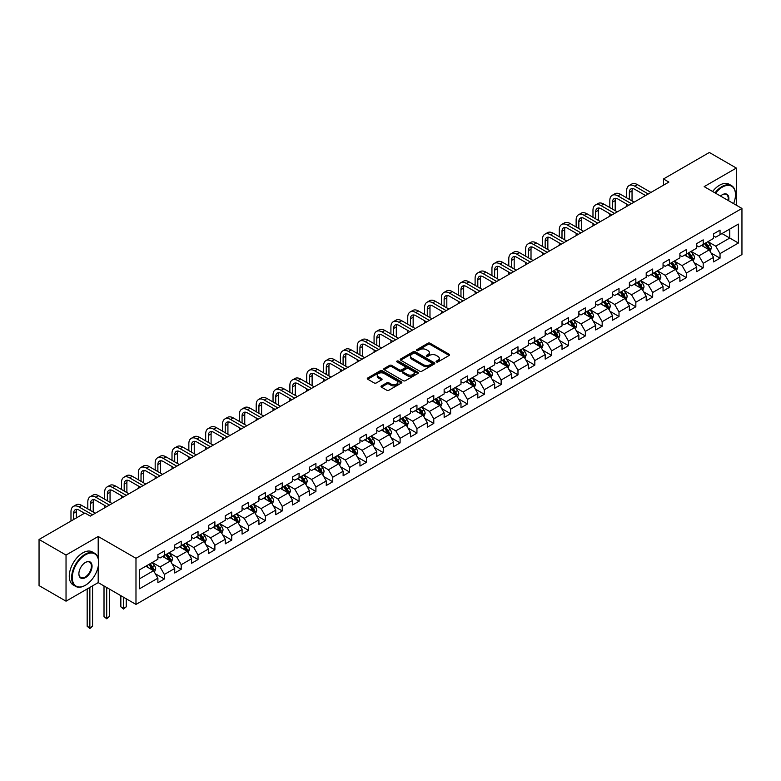 <?xml version="1.0" encoding="UTF-8"?>
<svg xmlns="http://www.w3.org/2000/svg" width="781" height="781" viewBox="0 0 781 781"><rect width="100%" height="100%" fill="white"/><g stroke="black" fill="none" stroke-linecap="round" stroke-linejoin="round"><path stroke-width="1.17" d="M436.403 361.954A1.045 0.605 0 0 0 437.887 361.954L449.143 355.453A1.494 0.869 0 0 0 449.583 354.838A1.494 0.869 0 0 0 449.143 354.232L430.077 343.22A1.494 0.869 0 0 0 427.959 343.22L416.703 349.712A1.045 0.605 0 0 0 418.177 350.571L419.641 349.732A4.793 2.773 0 0 1 426.416 349.732L428.008 350.649A4.793 2.773 0 0 1 429.413 352.612A4.793 2.773 0 0 1 428.008 354.564L426.553 355.404A1.045 0.605 0 0 0 428.037 356.263L429.491 355.423A4.793 2.773 0 0 1 436.276 355.423L437.858 356.341A4.793 2.773 0 0 1 439.264 358.294A4.793 2.773 0 0 1 437.858 360.256L436.403 361.095A1.045 0.605 0 0 0 436.403 361.954L436.403 361.095M381.44 385.912A1.494 0.869 0 0 0 381.001 386.527A1.494 0.869 0 0 0 381.44 387.142L386.79 390.227A1.494 0.869 0 0 0 388.909 390.227L401.414 383.012A1.494 0.869 0 0 0 401.854 382.397A1.494 0.869 0 0 0 401.414 381.782L382.348 370.77A1.494 0.869 0 0 0 380.22 370.77L367.724 377.994A1.494 0.869 0 0 0 367.285 378.6A1.494 0.869 0 0 0 367.724 379.215L374.187 382.944A1.494 0.869 0 0 0 376.305 382.944L381.655 379.859A1.494 0.869 0 0 0 382.094 379.244A1.494 0.869 0 0 0 381.655 378.639L378.453 376.784A4.012 2.314 0 0 1 377.272 375.144A4.012 2.314 0 0 1 379.751 373.006A4.012 2.314 0 0 1 384.115 373.513L396.67 380.757A4.012 2.314 0 0 1 397.851 382.397A4.012 2.314 0 0 1 395.371 384.535A4.012 2.314 0 0 1 391.008 384.037L388.909 382.827A1.494 0.869 0 0 0 386.79 382.827L381.44 385.912L381.44 387.142M98.201 536.488L66.034 555.057L39.05 539.476L39.05 585.594L66.034 601.175L98.201 582.606L135.982 604.416L135.982 558.298L98.201 536.488L98.201 558.376M736.337 205.198L736.337 168.061L704.169 186.63L741.95 208.439L135.982 558.298M736.337 168.061L709.353 152.48L663.479 178.966L663.479 185.195M39.05 539.476L84.924 512.99L90.323 516.104L668.878 182.08L663.479 178.966M419.748 371.2A1.494 0.869 0 0 0 421.867 371.2L434.363 363.985A1.494 0.869 0 0 0 434.802 363.37A1.494 0.869 0 0 0 434.363 362.765L415.297 351.753A1.494 0.869 0 0 0 413.178 351.753L400.673 358.967A1.494 0.869 0 0 0 400.233 359.582A1.494 0.869 0 0 0 400.673 360.187L419.748 371.2M397.441 362.179A1.045 0.605 0 0 1 398.505 362.325L417.874 373.503L405.388 380.718A1.494 0.869 0 0 1 403.269 380.718L384.193 369.706L389.553 366.64L389.553 365.391L384.193 368.476A1.494 0.869 0 0 0 383.764 369.091A1.494 0.869 0 0 0 384.193 369.706L384.193 368.476M389.553 366.64A1.494 0.869 0 0 1 391.671 366.64L391.671 365.391A1.494 0.869 0 0 0 389.553 365.391M391.671 365.391L399.403 369.852A1.494 0.869 0 0 0 401.522 369.852L405.066 367.812A1.494 0.869 0 0 0 405.505 367.197A1.494 0.869 0 0 0 405.066 366.582L397.021 361.935A1.045 0.605 0 0 1 398.505 361.076L417.894 372.273A1.494 0.869 0 0 1 418.333 372.888A1.494 0.869 0 0 1 417.894 373.494L417.894 372.273M135.982 604.416L741.95 254.557L741.95 208.439M155.351 573.781L164.371 578.985L164.371 574.435L174.729 568.451L174.729 573L181.202 569.261L181.202 564.712L191.57 558.737L191.57 563.286L198.042 559.547L198.042 554.998L208.41 549.014L208.41 553.563L214.882 549.824L214.882 545.275L225.24 539.29L225.24 543.84L231.723 540.101L231.723 535.551L242.081 529.567L242.081 534.116L248.563 530.377L248.563 525.828L258.921 519.843L258.921 524.393L265.403 520.654L265.403 516.104L275.761 510.13L275.761 514.679L282.234 510.94L282.234 506.391L292.602 500.406L292.602 504.956L299.074 501.217L299.074 496.667L309.442 490.683L309.442 495.232L315.915 491.493L315.915 486.944L326.273 480.959L326.273 485.509L332.755 481.77L332.755 477.22L343.113 471.236L343.113 475.785L349.595 472.046L349.595 467.497L359.953 461.512L359.953 466.062L366.426 462.323L366.426 457.773L376.793 451.799L376.793 456.348L383.266 452.609L383.266 448.06L393.634 442.075L393.634 446.625L400.106 442.886L400.106 438.336L410.464 432.352L410.464 436.901L416.947 433.162L416.947 428.613L427.305 422.628L427.305 427.178L433.787 423.439L433.787 418.889L444.145 412.905L444.145 417.454L450.617 413.715L450.617 409.166L460.985 403.191L460.985 407.741L467.458 404.002L467.458 399.452L477.826 393.468L477.826 398.017L484.298 394.278L484.298 389.729L494.666 383.744L494.666 388.294L501.138 384.555L501.138 380.005L511.496 374.021L511.496 378.57L517.979 374.831L517.979 370.282L528.337 364.297L528.337 368.847L534.819 365.108L534.819 360.558L545.177 354.584L545.177 359.133L551.65 355.394L551.65 350.845L562.017 344.86L562.017 349.41L568.49 345.671L568.49 341.121L578.858 335.137L578.858 339.686L585.33 335.947L585.33 331.398L595.688 325.413L595.688 329.963L602.171 326.224L602.171 321.674L612.529 315.69L612.529 320.239L619.011 316.5L619.011 311.951L629.369 305.967L629.369 310.516L635.841 306.777L635.841 302.227L646.209 296.253L646.209 300.802L652.682 297.063L652.682 292.514L663.049 286.529L663.049 291.079L669.522 287.34L669.522 282.79L679.89 276.806L679.89 281.355L686.362 277.616L686.362 273.067L696.72 267.082L696.72 271.632L703.203 267.893L703.203 263.343L713.561 257.359L713.561 261.908L720.043 258.169L720.043 253.62L738.387 243.028L738.387 224.088L729.757 229.067L729.757 238.049L738.387 243.028M164.371 578.985L157.889 582.724L157.889 578.174L139.545 588.767L139.545 569.827L157.889 559.235L157.889 554.686L164.371 550.947L164.371 555.496L174.729 549.512L174.729 544.962L181.202 541.223L181.202 545.773L191.57 539.788L191.57 535.239L198.042 531.5L198.042 536.049L208.41 530.065L208.41 525.515L214.882 521.776L214.882 526.326L225.24 520.341L225.24 515.792L231.723 512.053L231.723 516.602L242.081 510.628L242.081 506.078L248.563 502.339L248.563 506.889L258.921 500.904L258.921 496.355L265.403 492.616L265.403 497.165L275.761 491.181L275.761 486.631L282.234 482.892L282.234 487.442L292.602 481.457L292.602 476.908L299.074 473.169L299.074 477.718L309.442 471.734L309.442 467.184L315.915 463.445L315.915 467.995L326.273 462.02L326.273 457.471L332.755 453.732L332.755 458.281L343.113 452.297L343.113 447.747L349.595 444.008L349.595 448.558L359.953 442.573L359.953 438.024L366.426 434.285L366.426 438.834L376.793 432.85L376.793 428.3L383.266 424.561L383.266 429.111L393.634 423.126L393.634 418.577L400.106 414.838L400.106 419.387L410.464 413.403L410.464 408.853L416.947 405.114L416.947 409.664L427.305 403.689L427.305 399.14L433.787 395.401L433.787 399.95L444.145 393.966L444.145 389.416L450.617 385.677L450.617 390.227L460.985 384.242L460.985 379.693L467.458 375.954L467.458 380.503L477.826 374.519L477.826 369.969L484.298 366.23L484.298 370.78L494.666 364.795L494.666 360.246L501.138 356.507L501.138 361.056L511.496 355.082L511.496 350.532L517.979 346.793L517.979 351.343L528.337 345.358L528.337 340.809L534.819 337.07L534.819 341.619L545.177 335.635L545.177 331.085L551.65 327.346L551.65 331.896L562.017 325.911L562.017 321.362L568.49 317.623L568.49 322.172L578.858 316.188L578.858 311.639L585.33 307.899L585.33 312.449L595.688 306.474L595.688 301.925L602.171 298.186L602.171 302.735L612.529 296.751L612.529 292.201L619.011 288.462L619.011 293.012L629.369 287.027L629.369 282.478L635.841 278.739L635.841 283.288L646.209 277.304L646.209 272.754L652.682 269.015L652.682 273.565L663.049 267.58L663.049 263.031L669.522 259.292L669.522 263.841L679.89 257.857L679.89 253.308L686.362 249.569L686.362 254.118L696.72 248.143L696.72 243.594L703.203 239.855L703.203 244.404L713.561 238.42L713.561 233.87L720.043 230.131L720.043 234.681L738.387 224.088M162.643 556.492L170.414 560.973L160.046 566.957L152.275 562.476M157.889 556.736L160.046 557.985L164.371 555.496M160.046 566.957L164.371 574.435M170.414 560.973L174.729 568.451M179.484 546.768L187.255 551.259L176.887 557.234L169.116 552.753M174.729 547.022L176.887 548.262L181.202 545.773M176.887 557.234L181.202 564.712M187.255 551.259L191.57 558.737M196.314 537.045L204.085 541.536L193.727 547.52L185.956 543.029M191.57 537.299L193.727 538.539L198.042 536.049M193.727 547.52L198.042 554.998M204.085 541.536L208.41 549.014M213.154 527.321L220.925 531.812L210.567 537.797L202.796 533.306M208.41 527.575L210.567 528.825L214.882 526.326M210.567 537.797L214.882 545.275M220.925 531.812L225.24 539.29M229.995 517.608L237.766 522.089L227.408 528.073L219.637 523.582M225.24 517.852L227.408 519.101L231.723 516.602M227.408 528.073L231.723 535.551M237.766 522.089L242.081 529.567M246.835 507.884L254.606 512.365L244.238 518.35L236.467 513.869M242.081 508.128L244.238 509.378L248.563 506.889M244.238 518.35L248.563 525.828M254.606 512.365L258.921 519.843M263.675 498.161L271.446 502.652L261.079 508.626L253.308 504.145M258.921 498.405L261.079 499.655L265.403 497.165M261.079 508.626L265.403 516.104M271.446 502.652L275.761 510.13M280.506 488.437L288.277 492.928L277.919 498.913L270.148 494.422M275.761 488.691L277.919 489.931L282.234 487.442M277.919 498.913L282.234 506.391M288.277 492.928L292.602 500.406M297.346 478.714L305.117 483.205L294.759 489.189L286.988 484.698M292.602 478.968L294.759 480.217L299.074 477.718M294.759 489.189L299.074 496.667M305.117 483.205L309.442 490.683M314.187 468.99L321.957 473.481L311.599 479.466L303.829 474.975M309.442 469.244L311.599 470.494L315.915 467.995M311.599 479.466L315.915 486.944M321.957 473.481L326.273 480.959M331.027 459.277L338.798 463.758L328.44 469.742L320.659 465.251M326.273 459.521L328.44 460.77L332.755 458.281M328.44 469.742L332.755 477.22M338.798 463.758L343.113 471.236M347.867 449.553L355.638 454.034L345.27 460.019L337.499 455.538M343.113 449.797L345.27 451.047L349.595 448.558M345.27 460.019L349.595 467.497M355.638 454.034L359.953 461.512M364.698 439.83L372.478 444.321L362.111 450.295L354.34 445.814M359.953 440.084L362.111 441.324L366.426 438.834M362.111 450.295L366.426 457.773M372.478 444.321L376.793 451.799M381.538 430.106L389.309 434.597L378.951 440.582L371.18 436.091M376.793 430.36L378.951 431.6L383.266 429.111M378.951 440.582L383.266 448.06M389.309 434.597L393.634 442.075M398.378 420.383L406.149 424.874L395.791 430.858L388.02 426.367M393.634 420.637L395.791 421.886L400.106 419.387M395.791 430.858L400.106 438.336M406.149 424.874L410.464 432.352M415.219 410.669L422.99 415.15L412.632 421.135L404.851 416.644M410.464 410.913L412.632 412.163L416.947 409.664M412.632 421.135L416.947 428.613M422.99 415.15L427.305 422.628M432.059 400.946L439.83 405.427L429.462 411.411L421.691 406.93M427.305 401.19L429.462 402.44L433.787 399.95M429.462 411.411L433.787 418.889M439.83 405.427L444.145 412.905M448.899 391.222L456.67 395.713L446.302 401.688L438.531 397.207M444.145 391.476L446.302 392.716L450.617 390.227M446.302 401.688L450.617 409.166M456.67 395.713L460.985 403.191M465.73 381.499L473.501 385.99L463.143 391.974L455.372 387.483M460.985 381.753L463.143 382.993L467.458 380.503M463.143 391.974L467.458 399.452M473.501 385.99L477.826 393.468M482.57 371.776L490.341 376.266L479.983 382.251L472.212 377.76M477.826 372.029L479.983 373.279L484.298 370.78M479.983 382.251L484.298 389.729M490.341 376.266L494.666 383.744M499.41 362.062L507.181 366.543L496.823 372.527L489.052 368.036M494.666 362.306L496.823 363.555L501.138 361.056M496.823 372.527L501.138 380.005M507.181 366.543L511.496 374.021M516.251 352.338L524.022 356.819L513.654 362.804L505.883 358.323M511.496 352.582L513.654 353.832L517.979 351.343M513.654 362.804L517.979 370.282M524.022 356.819L528.337 364.297M533.091 342.615L540.862 347.106L530.494 353.08L522.723 348.599M528.337 342.859L530.494 344.109L534.819 341.619M530.494 353.08L534.819 360.558M540.862 347.106L545.177 354.584M549.922 332.891L557.702 337.382L547.335 343.367L539.564 338.876M545.177 333.145L547.335 334.385L551.65 331.896M547.335 343.367L551.65 350.845M557.702 337.382L562.017 344.86M566.762 323.168L574.533 327.659L564.175 333.643L556.404 329.152M562.017 323.422L564.175 324.662L568.49 322.172M564.175 333.643L568.49 341.121M574.533 327.659L578.858 335.137M583.602 313.445L591.373 317.935L581.015 323.92L573.244 319.429M578.858 313.698L581.015 314.948L585.33 312.449M581.015 323.92L585.33 331.398M591.373 317.935L595.688 325.413M600.443 303.731L608.214 308.212L597.855 314.196L590.075 309.706M595.688 303.975L597.855 305.225L602.171 302.735M597.855 314.196L602.171 321.674M608.214 308.212L612.529 315.69M617.283 294.007L625.054 298.488L614.686 304.473L606.915 299.992M612.529 294.252L614.686 295.501L619.011 293.012M614.686 304.473L619.011 311.951M625.054 298.488L629.369 305.967M634.123 284.284L641.894 288.775L631.526 294.749L623.755 290.268M629.369 284.538L631.526 285.778L635.841 283.288M631.526 294.749L635.841 302.227M641.894 288.775L646.209 296.253M650.954 274.561L658.725 279.051L648.367 285.036L640.596 280.545M646.209 274.814L648.367 276.054L652.682 273.565M648.367 285.036L652.682 292.514M658.725 279.051L663.049 286.529M667.794 264.837L675.565 269.328L665.207 275.312L657.436 270.822M663.049 265.091L665.207 266.341L669.522 263.841M665.207 275.312L669.522 282.79M675.565 269.328L679.89 276.806M684.634 255.123L692.405 259.604L682.047 265.589L674.276 261.098M679.89 255.367L682.047 256.617L686.362 254.118M682.047 265.589L686.362 273.067M692.405 259.604L696.72 267.082M701.475 245.4L709.246 249.881L698.878 255.865L691.107 251.384M696.72 245.644L698.878 246.894L703.203 244.404M698.878 255.865L703.203 263.343M709.246 249.881L713.561 257.359M721.986 233.558L729.757 238.049L715.718 246.142L707.947 241.661M713.561 235.93L715.718 237.17L720.043 234.681M715.718 246.142L720.043 253.62M66.034 555.057L66.034 601.175M139.545 578.799L153.574 570.696L145.803 566.215M153.574 570.696L157.889 578.174M711.022 252.966L720.043 258.169M694.192 262.689L703.203 267.893M677.352 272.413L686.362 277.616M660.511 282.136L669.522 287.34M643.671 291.86L652.682 297.063M626.831 301.573L635.841 306.777M609.99 311.297L619.011 316.5M593.16 321.02L602.171 326.224M576.319 330.744L585.33 335.947M559.479 340.467L568.49 345.671M542.639 350.191L551.65 355.394M525.798 359.904L534.819 365.108M508.968 369.628L517.979 374.831M492.128 379.351L501.138 384.555M475.287 389.075L484.298 394.278M458.447 398.798L467.458 404.002M441.607 408.512L450.617 413.715M424.766 418.235L433.787 423.439M407.936 427.959L416.947 433.162M391.096 437.682L400.106 442.886M374.255 447.406L383.266 452.609M357.415 457.119L366.426 462.323M340.575 466.843L349.595 472.046M323.744 476.566L332.755 481.77M306.904 486.29L315.915 491.493M290.063 496.013L299.074 501.217M273.223 505.737L282.234 510.94M256.383 515.45L265.403 520.654M239.542 525.174L248.563 530.377M222.712 534.897L231.723 540.101M205.872 544.621L214.882 549.824M189.031 554.344L198.042 559.547M172.191 564.058L181.202 569.261M98.201 582.606L98.201 566.518M436.823 362.101L437.858 361.496A4.793 2.773 0 0 0 439.264 359.543L439.264 358.294M429.413 352.612L429.413 353.852A4.793 2.773 0 0 1 428.008 355.814L426.973 356.409M449.143 354.232L449.143 355.453L430.077 344.46A1.494 0.869 0 0 0 427.959 344.46L417.113 350.718M434.343 363.995L415.297 352.992A1.494 0.869 0 0 0 413.178 352.992L400.692 360.207M431.717 363.8A1.045 0.605 0 0 0 431.717 362.94L414.975 353.276A1.045 0.605 0 0 0 413.491 353.276L411.958 354.164A4.793 2.773 0 0 0 410.552 356.126A4.793 2.773 0 0 0 411.958 358.079L423.4 364.688A4.793 2.773 0 0 0 430.185 364.688L431.717 363.8L431.717 365.049A1.045 0.605 0 0 0 432.02 364.62L432.02 363.37M410.552 356.126L410.552 357.366A4.793 2.773 0 0 0 411.958 359.328L411.958 358.079M431.717 365.049L430.185 365.938A4.793 2.773 0 0 1 423.4 365.938L411.958 359.328M391.671 366.64L399.403 371.102A1.494 0.869 0 0 0 401.522 371.102L405.066 369.052A1.494 0.869 0 0 0 405.505 368.447L405.505 367.197M407.428 374.49A4.012 2.314 0 0 0 411.792 374.987A4.012 2.314 0 0 0 414.272 372.849A4.012 2.314 0 0 0 413.1 371.219L408.668 368.661A1.494 0.869 0 0 0 406.55 368.661L403.006 370.711A1.494 0.869 0 0 0 402.566 371.326A1.494 0.869 0 0 0 403.006 371.932L407.428 374.49L407.428 375.739A4.012 2.314 0 0 0 411.792 376.237A4.012 2.314 0 0 0 414.272 374.099L414.272 372.849M402.566 371.326L402.566 372.566A1.494 0.869 0 0 0 403.006 373.181L403.006 371.932M407.428 375.739L403.006 373.181M397.851 382.397L397.851 383.647A4.012 2.314 0 0 1 395.371 385.785A4.012 2.314 0 0 1 391.008 385.277L388.909 384.067A1.494 0.869 0 0 0 386.79 384.067L381.46 387.151M377.272 375.144L377.272 376.393A4.012 2.314 0 0 0 378.453 378.033L378.453 376.784M381.636 379.869L378.453 378.033M401.395 383.022L382.348 372.02A1.494 0.869 0 0 0 380.22 372.02L367.744 379.224M710.095 251.365L711.384 248.124A4.042 2.333 -120 0 0 710.095 244.687L707.859 241.71M703.984 246.845L702.461 244.824M704.521 243.643L706.746 246.611A4.042 2.333 60 0 1 707.898 249.051L709.197 248.299A4.042 2.333 -120 0 0 708.035 245.869L705.809 242.891M704.794 243.477L707.274 246.776A2.06 1.191 60 0 1 707.645 247.401L709.197 248.299M626.645 197.837L626.645 190.857A11.451 6.609 60 0 1 629.017 185.614L631.722 184.062A11.451 6.609 60 0 1 637.442 184.628L650.954 192.429M629.017 185.614A11.451 6.609 60 0 1 634.748 186.181L648.259 193.981M645.565 195.543L634.748 189.295A7.634 4.403 -120 0 0 630.931 188.924A7.634 4.403 -120 0 0 629.349 192.419L629.349 199.399M632.522 188.572A7.634 4.403 -120 0 0 632.044 190.857L632.044 200.951M626.645 206.457L626.645 204.066M733.603 203.626A18.627 10.749 120 0 0 735.477 194.733A18.627 10.749 120 0 0 722.308 187.128A18.627 10.749 120 0 0 715.542 193.2M714.976 192.868A19.086 11.012 -60 0 1 721.986 186.571A19.086 11.012 -60 0 1 731.524 185.624A19.086 11.012 -60 0 1 735.477 194.362A19.086 11.012 -60 0 1 735.477 194.547M720.502 196.06A9.313 5.379 -60 0 1 722.308 194.733L722.308 194.733A9.313 5.379 -60 0 1 728.634 200.756M712.604 191.501A19.086 11.012 -60 0 1 719.604 185.195A19.086 11.012 -60 0 1 729.151 184.257L731.524 185.624M728.048 200.414A8.855 5.116 120 0 0 726.408 194.479A8.855 5.116 120 0 0 722.142 194.83M85.139 585.408L85.461 585.223A18.627 10.749 120 0 0 98.631 562.408A18.627 10.749 120 0 0 85.461 554.803A18.627 10.749 120 0 0 72.291 577.618A18.627 10.749 120 0 0 85.461 585.223L85.139 585.408A19.086 11.012 -60 0 1 75.601 586.355A19.086 11.012 -60 0 1 72.672 571.057A19.086 11.012 -60 0 1 85.139 554.246A19.086 11.012 -60 0 1 94.677 553.299A19.086 11.012 -60 0 1 98.631 562.037A19.086 11.012 -60 0 1 98.631 562.222M85.461 577.618A9.313 5.379 -60 0 1 78.881 573.81A9.313 5.379 -60 0 1 85.461 562.408L85.461 562.408A9.313 5.379 -60 0 1 92.051 566.215A9.313 5.379 -60 0 1 85.461 577.618M78.881 573.625A8.855 5.116 120 0 0 80.716 577.491A8.855 5.116 120 0 0 85.139 577.052A8.855 5.116 120 0 0 90.928 569.251A8.855 5.116 120 0 0 89.571 562.154A8.855 5.116 120 0 0 85.295 562.505M75.601 586.355L73.229 584.979A19.086 11.012 -60 0 1 70.3 569.691A19.086 11.012 -60 0 1 82.766 552.88A19.086 11.012 -60 0 1 92.304 551.933L94.677 553.299M693.255 261.088L694.543 257.847A4.042 2.333 -120 0 0 693.255 254.401L691.019 251.433M687.143 256.568L685.63 254.547M687.68 253.366L689.906 256.334A4.042 2.333 60 0 1 691.068 258.765L692.356 258.023A4.042 2.333 -120 0 0 691.205 255.592L688.969 252.614M687.963 253.2L690.433 256.5A2.06 1.191 60 0 1 690.804 257.125L692.356 258.023M676.424 270.802L677.703 267.571A4.042 2.333 -120 0 0 676.414 264.124L674.188 261.157M670.303 266.292L668.79 264.271M670.84 263.08L673.066 266.057A4.042 2.333 60 0 1 674.228 268.488L675.516 267.746A4.042 2.333 -120 0 0 674.364 265.306L672.138 262.338M671.123 262.924L673.593 266.223A2.06 1.191 60 0 1 673.964 266.848L675.516 267.746M609.815 207.561L609.815 200.58A11.451 6.609 60 0 1 612.187 195.338L614.881 193.776A11.451 6.609 60 0 1 620.602 194.342L634.123 202.152M612.187 195.338A11.451 6.609 60 0 1 617.908 195.904L631.419 203.704M628.725 205.266L617.908 199.018A7.634 4.403 -120 0 0 614.091 198.647A7.634 4.403 -120 0 0 612.509 202.133L612.509 209.113M615.682 198.286A7.634 4.403 -120 0 0 615.203 200.58L615.203 210.675M609.815 216.181L609.815 213.789M592.974 217.284L592.974 210.304A11.451 6.609 60 0 1 595.347 205.061L598.041 203.499A11.451 6.609 60 0 1 603.762 204.066L617.283 211.866M595.347 205.061A11.451 6.609 60 0 1 601.067 205.628L614.579 213.428M611.884 214.99L601.067 208.742A7.634 4.403 -120 0 0 597.25 208.361A7.634 4.403 -120 0 0 595.669 211.856L595.669 218.836M598.851 208.01A7.634 4.403 -120 0 0 598.373 210.304L598.373 220.398M592.974 225.904L592.974 223.512M659.584 280.525L660.863 277.294A4.042 2.333 -120 0 0 659.574 273.848L657.348 270.87M653.463 276.005L651.95 273.994M654 272.803L656.225 275.781A4.042 2.333 60 0 1 657.387 278.212L658.686 277.46A4.042 2.333 -120 0 0 657.524 275.029L655.298 272.061M654.283 272.647L656.753 275.947A2.06 1.191 60 0 1 657.133 276.572L658.686 277.46M642.743 290.249L644.022 287.017A4.042 2.333 -120 0 0 642.734 283.571L640.508 280.594M636.622 285.729L635.109 283.708M637.159 282.527L639.395 285.504A4.042 2.333 60 0 1 640.547 287.935L641.845 287.183A4.042 2.333 -120 0 0 640.684 284.753L638.458 281.775M637.442 282.361L639.912 285.661A2.06 1.191 60 0 1 640.293 286.285L641.845 287.183M625.903 299.972L627.192 296.731A4.042 2.333 -120 0 0 625.893 293.295L623.668 290.317M619.782 295.452L618.269 293.431M620.319 292.25L622.555 295.218A4.042 2.333 60 0 1 623.707 297.659L625.005 296.907A4.042 2.333 -120 0 0 623.843 294.476L621.617 291.498M620.602 292.084L623.082 295.384A2.06 1.191 60 0 1 623.453 296.009L625.005 296.907M576.134 226.998L576.134 220.017A11.451 6.609 60 0 1 578.506 214.785L581.201 213.223A11.451 6.609 60 0 1 586.931 213.789L600.443 221.589M578.506 214.785A11.451 6.609 60 0 1 584.227 215.351L597.738 223.151M595.044 224.703L584.227 218.465A7.634 4.403 -120 0 0 580.41 218.084A7.634 4.403 -120 0 0 578.828 221.579L578.828 228.56M582.011 217.733A7.634 4.403 -120 0 0 581.533 220.017L581.533 230.122M576.134 235.628L576.134 233.236M559.294 236.721L559.294 229.741A11.451 6.609 60 0 1 561.666 224.498L564.36 222.946A11.451 6.609 60 0 1 570.091 223.512L583.602 231.313M561.666 224.498A11.451 6.609 60 0 1 567.387 225.065L580.908 232.875M578.204 234.427L567.387 228.189A7.634 4.403 -120 0 0 563.579 227.808A7.634 4.403 -120 0 0 561.998 231.303L561.998 238.283M565.171 227.456A7.634 4.403 -120 0 0 564.692 229.741L564.692 239.835M559.294 245.351L559.294 242.959M542.453 246.445L542.453 239.464A11.451 6.609 60 0 1 544.826 234.222L547.53 232.67A11.451 6.609 60 0 1 553.251 233.236L566.762 241.036M544.826 234.222A11.451 6.609 60 0 1 550.556 234.788L564.067 242.598M561.363 244.15L550.556 237.902A7.634 4.403 -120 0 0 546.739 237.531A7.634 4.403 -120 0 0 545.158 241.026L545.158 248.007M548.33 237.18A7.634 4.403 -120 0 0 547.852 239.464L547.852 249.559M542.453 255.065L542.453 252.673M525.623 256.168L525.623 249.188A11.451 6.609 60 0 1 527.985 243.945L530.689 242.383A11.451 6.609 60 0 1 536.41 242.959L549.922 250.76M527.985 243.945A11.451 6.609 60 0 1 533.716 244.512L547.227 252.312M544.533 253.874L533.716 247.626A7.634 4.403 -120 0 0 529.899 247.255A7.634 4.403 -120 0 0 528.317 250.74L528.317 257.72M531.49 246.903A7.634 4.403 -120 0 0 531.012 249.188L531.012 259.282M525.623 264.788L525.623 262.396M508.782 265.891L508.782 258.911A11.451 6.609 60 0 1 511.155 253.669L513.849 252.107A11.451 6.609 60 0 1 519.57 252.673L533.091 260.483M511.155 253.669A11.451 6.609 60 0 1 516.876 254.235L530.387 262.035M527.692 263.597L516.876 257.349A7.634 4.403 -120 0 0 513.058 256.969A7.634 4.403 -120 0 0 511.477 260.464L511.477 267.444M514.659 256.617A7.634 4.403 -120 0 0 514.181 258.911L514.181 269.006M508.782 274.512L508.782 272.12M491.942 275.605L491.942 268.635A11.451 6.609 60 0 1 494.314 263.392L497.009 261.83A11.451 6.609 60 0 1 502.739 262.396L516.251 270.197M494.314 263.392A11.451 6.609 60 0 1 500.035 263.958L513.547 271.759M510.852 273.321L500.035 267.073A7.634 4.403 -120 0 0 496.218 266.692A7.634 4.403 -120 0 0 494.637 270.187L494.637 277.167M497.819 266.341A7.634 4.403 -120 0 0 497.341 268.635L497.341 278.729M491.942 284.235L491.942 281.843M475.102 285.329L475.102 278.348A11.451 6.609 60 0 1 477.474 273.106L480.169 271.554A11.451 6.609 60 0 1 485.899 272.12L499.41 279.92M477.474 273.106A11.451 6.609 60 0 1 483.195 273.682L496.716 281.482M494.012 283.034L483.195 276.796A7.634 4.403 -120 0 0 479.378 276.415A7.634 4.403 -120 0 0 477.806 279.91L477.806 286.891M480.979 276.064A7.634 4.403 -120 0 0 480.5 278.348L480.5 288.443M475.102 293.959L475.102 291.567M458.262 295.052L458.262 288.072A11.451 6.609 60 0 1 460.634 282.829L463.338 281.277A11.451 6.609 60 0 1 469.059 281.843L482.57 289.644M460.634 282.829A11.451 6.609 60 0 1 466.364 283.396L479.876 291.206M477.171 292.758L466.364 286.52A7.634 4.403 -120 0 0 462.547 286.139A7.634 4.403 -120 0 0 460.966 289.634L460.966 296.614M464.139 285.787A7.634 4.403 -120 0 0 463.66 288.072L463.66 298.166M458.262 303.682L458.262 301.281M441.421 304.775L441.421 297.795A11.451 6.609 60 0 1 443.793 292.553L446.498 291.001A11.451 6.609 60 0 1 452.219 291.567L465.73 299.367M443.793 292.553A11.451 6.609 60 0 1 449.524 293.119L463.035 300.919M460.341 302.481L449.524 296.233A7.634 4.403 -120 0 0 445.707 295.862A7.634 4.403 -120 0 0 444.125 299.357L444.125 306.328M447.298 295.511A7.634 4.403 -120 0 0 446.82 297.795L446.82 307.89M441.421 313.396L441.421 311.004M424.591 314.499L424.591 307.519A11.451 6.609 60 0 1 426.963 302.276L429.657 300.714A11.451 6.609 60 0 1 435.378 301.281L448.899 309.091M426.963 302.276A11.451 6.609 60 0 1 432.684 302.843L446.195 310.643M443.501 312.205L432.684 305.957A7.634 4.403 -120 0 0 428.867 305.576A7.634 4.403 -120 0 0 427.285 309.071L427.285 316.051M430.458 305.225A7.634 4.403 -120 0 0 429.98 307.519L429.98 317.613M424.591 323.119L424.591 320.727M407.75 324.222L407.75 317.242A11.451 6.609 60 0 1 410.123 312L412.817 310.438A11.451 6.609 60 0 1 418.538 311.004L432.059 318.804M410.123 312A11.451 6.609 60 0 1 415.843 312.566L429.355 320.366M426.66 321.928L415.843 315.68A7.634 4.403 -120 0 0 412.026 315.299A7.634 4.403 -120 0 0 410.445 318.794L410.445 325.775M413.627 314.948A7.634 4.403 -120 0 0 413.149 317.242L413.149 327.337M407.75 332.843L407.75 330.451M390.91 333.936L390.91 326.956A11.451 6.609 60 0 1 393.282 321.723L395.977 320.161A11.451 6.609 60 0 1 401.707 320.727L415.219 328.528M393.282 321.723A11.451 6.609 60 0 1 399.003 322.289L412.524 330.09M409.82 331.642L399.003 325.404A7.634 4.403 -120 0 0 395.186 325.023A7.634 4.403 -120 0 0 393.604 328.518L393.604 335.498M396.787 324.671A7.634 4.403 -120 0 0 396.309 326.956L396.309 337.06M390.91 342.566L390.91 340.174M374.07 343.66L374.07 336.679A11.451 6.609 60 0 1 376.442 331.437L379.136 329.885A11.451 6.609 60 0 1 384.867 330.451L398.378 338.251M376.442 331.437A11.451 6.609 60 0 1 382.163 332.003L395.684 339.813M392.98 341.365L382.163 335.127A7.634 4.403 -120 0 0 378.355 334.746A7.634 4.403 -120 0 0 376.774 338.241L376.774 345.222M379.947 334.395A7.634 4.403 -120 0 0 379.468 336.679L379.468 346.774M374.07 352.29L374.07 349.888M357.229 353.383L357.229 346.403A11.451 6.609 60 0 1 359.602 341.16L362.306 339.608A11.451 6.609 60 0 1 368.027 340.174L381.538 347.975M359.602 341.16A11.451 6.609 60 0 1 365.332 341.727L378.844 349.527M376.139 351.089L365.332 344.841A7.634 4.403 -120 0 0 361.515 344.47A7.634 4.403 -120 0 0 359.934 347.965L359.934 354.945M363.106 344.118A7.634 4.403 -120 0 0 362.628 346.403L362.628 356.497M357.229 362.003L357.229 359.611M340.399 363.106L340.399 356.126A11.451 6.609 60 0 1 342.761 350.884L345.466 349.322A11.451 6.609 60 0 1 351.186 349.888L364.698 357.698M342.761 350.884A11.451 6.609 60 0 1 348.492 351.45L362.003 359.25M359.309 360.812L348.492 354.564A7.634 4.403 -120 0 0 344.675 354.193A7.634 4.403 -120 0 0 343.093 357.678L343.093 364.659M346.266 353.832A7.634 4.403 -120 0 0 345.788 356.126L345.788 366.221M340.399 371.727L340.399 369.335M323.559 372.83L323.559 365.85A11.451 6.609 60 0 1 325.931 360.607L328.625 359.045A11.451 6.609 60 0 1 334.346 359.611L347.867 367.412M325.931 360.607A11.451 6.609 60 0 1 331.652 361.173L345.163 368.974M342.469 370.536L331.652 364.288A7.634 4.403 -120 0 0 327.835 363.907A7.634 4.403 -120 0 0 326.253 367.402L326.253 374.382M329.436 363.555A7.634 4.403 -120 0 0 328.957 365.85L328.957 375.944M323.559 381.45L323.559 379.058M306.718 382.544L306.718 375.563A11.451 6.609 60 0 1 309.091 370.331L311.785 368.769A11.451 6.609 60 0 1 317.516 369.335L331.027 377.135M309.091 370.331A11.451 6.609 60 0 1 314.811 370.897L328.323 378.697M325.628 380.249L314.811 374.011A7.634 4.403 -120 0 0 310.994 373.63A7.634 4.403 -120 0 0 309.413 377.125L309.413 384.106M312.595 373.279A7.634 4.403 -120 0 0 312.117 375.563L312.117 385.668M306.718 391.174L306.718 388.782M289.878 392.267L289.878 385.287A11.451 6.609 60 0 1 292.25 380.044L294.945 378.492A11.451 6.609 60 0 1 300.675 379.058L314.187 386.859M292.25 380.044A11.451 6.609 60 0 1 297.971 380.62L311.492 388.421M308.788 389.973L297.971 383.735A7.634 4.403 -120 0 0 294.154 383.354A7.634 4.403 -120 0 0 292.582 386.849L292.582 393.829M295.755 383.002A7.634 4.403 -120 0 0 295.277 385.287L295.277 395.381M289.878 400.897L289.878 398.505M273.038 401.99L273.038 395.01A11.451 6.609 60 0 1 275.41 389.768L278.114 388.216A11.451 6.609 60 0 1 283.835 388.782L297.346 396.582M275.41 389.768A11.451 6.609 60 0 1 281.14 390.334L294.652 398.144M291.948 399.696L281.14 393.448A7.634 4.403 -120 0 0 277.323 393.077A7.634 4.403 -120 0 0 275.742 396.572L275.742 403.552M278.915 392.726A7.634 4.403 -120 0 0 278.436 395.01L278.436 405.105M273.038 410.611L273.038 408.219M609.063 309.696L610.351 306.455A4.042 2.333 -120 0 0 609.063 303.008L606.827 300.041M602.952 305.176L601.438 303.155M603.488 301.974L605.714 304.941A4.042 2.333 60 0 1 606.866 307.382L608.165 306.63A4.042 2.333 -120 0 0 607.013 304.2L604.777 301.222M603.772 301.808L606.241 305.107A2.06 1.191 60 0 1 606.612 305.732L608.165 306.63M592.232 319.409L593.511 316.178A4.042 2.333 -120 0 0 592.223 312.732L589.997 309.764M586.111 314.899L584.598 312.878M586.648 311.687L588.874 314.665A4.042 2.333 60 0 1 590.036 317.096L591.324 316.354A4.042 2.333 -120 0 0 590.172 313.923L587.947 310.945M586.931 311.531L589.401 314.831A2.06 1.191 60 0 1 589.772 315.456L591.324 316.354M575.392 329.133L576.671 325.902A4.042 2.333 -120 0 0 575.382 322.455L573.156 319.478M569.271 324.623L567.758 322.602M569.808 321.411L572.034 324.388A4.042 2.333 60 0 1 573.195 326.819L574.494 326.077A4.042 2.333 -120 0 0 573.332 323.637L571.106 320.669M570.091 321.255L572.561 324.554A2.06 1.191 60 0 1 572.932 325.179L574.494 326.077M558.552 338.856L559.831 335.625A4.042 2.333 -120 0 0 558.542 332.179L556.316 329.201M552.431 334.336L550.917 332.315M552.968 331.134L555.193 334.112A4.042 2.333 60 0 1 556.355 336.543L557.654 335.791A4.042 2.333 -120 0 0 556.492 333.36L554.266 330.392M553.251 330.968L555.721 334.268A2.06 1.191 60 0 1 556.101 334.903L557.654 335.791M541.711 348.58L543 345.339A4.042 2.333 -120 0 0 541.702 341.902L539.476 338.925M535.59 344.06L534.077 342.039M536.127 340.858L538.363 343.835A4.042 2.333 60 0 1 539.515 346.266L540.813 345.514A4.042 2.333 -120 0 0 539.651 343.084L537.426 340.106M536.41 340.692L538.88 343.991A2.06 1.191 60 0 1 539.261 344.616L540.813 345.514M524.871 358.303L526.16 355.062A4.042 2.333 -120 0 0 524.871 351.616L522.635 348.648M518.76 353.783L517.247 351.762M519.297 350.581L521.523 353.549A4.042 2.333 60 0 1 522.674 355.99L523.973 355.238A4.042 2.333 -120 0 0 522.811 352.807L520.585 349.829M519.57 350.415L522.05 353.715A2.06 1.191 60 0 1 522.421 354.34L523.973 355.238M508.031 368.017L509.319 364.786A4.042 2.333 -120 0 0 508.031 361.339L505.805 358.372M501.919 363.507L500.406 361.486M502.456 360.305L504.682 363.272A4.042 2.333 60 0 1 505.844 365.703L507.133 364.961A4.042 2.333 -120 0 0 505.981 362.53L503.745 359.553M502.739 360.139L505.209 363.438A2.06 1.191 60 0 1 505.58 364.063L507.133 364.961M491.2 377.74L492.479 374.509A4.042 2.333 -120 0 0 491.19 371.063L488.965 368.085M485.079 373.23L483.566 371.209M485.616 370.018L487.842 372.996A4.042 2.333 60 0 1 489.004 375.427L490.292 374.685A4.042 2.333 -120 0 0 489.14 372.244L486.914 369.276M485.899 369.862L488.369 373.162A2.06 1.191 60 0 1 488.74 373.787L490.292 374.685M474.36 387.464L475.639 384.232A4.042 2.333 -120 0 0 474.35 380.786L472.124 377.809M468.239 382.944L466.726 380.923M468.776 379.742L471.002 382.719A4.042 2.333 60 0 1 472.163 385.15L473.462 384.398A4.042 2.333 -120 0 0 472.3 381.968L470.074 379M469.059 379.586L471.529 382.875A2.06 1.191 60 0 1 471.909 383.51L473.462 384.398M457.52 397.187L458.808 393.956A4.042 2.333 -120 0 0 457.51 390.51L455.284 387.532M451.398 392.667L449.885 390.646M451.935 389.465L454.171 392.443A4.042 2.333 60 0 1 455.323 394.874L456.621 394.122A4.042 2.333 -120 0 0 455.46 391.691L453.234 388.713M452.219 389.299L454.688 392.599A2.06 1.191 60 0 1 455.069 393.224L456.621 394.122M440.679 406.911L441.968 403.67A4.042 2.333 -120 0 0 440.669 400.233L438.444 397.256M434.558 402.391L433.045 400.37M435.105 399.189L437.331 402.156A4.042 2.333 60 0 1 438.483 404.597L439.781 403.845A4.042 2.333 -120 0 0 438.619 401.414L436.394 398.437M435.378 399.023L437.858 402.322A2.06 1.191 60 0 1 438.229 402.947L439.781 403.845M423.839 416.634L425.128 413.393A4.042 2.333 -120 0 0 423.839 409.947L421.603 406.979M417.728 412.114L416.214 410.093M418.265 408.912L420.49 411.88A4.042 2.333 60 0 1 421.652 414.311L422.941 413.569A4.042 2.333 -120 0 0 421.789 411.138L419.553 408.16M418.548 408.746L421.018 412.046A2.06 1.191 60 0 1 421.389 412.671L422.941 413.569M407.008 426.348L408.287 423.117A4.042 2.333 -120 0 0 406.999 419.67L404.773 416.703M400.887 421.838L399.374 419.817M401.424 418.626L403.65 421.603A4.042 2.333 60 0 1 404.812 424.034L406.1 423.292A4.042 2.333 -120 0 0 404.948 420.852L402.723 417.884M401.707 418.47L404.177 421.769A2.06 1.191 60 0 1 404.548 422.394L406.1 423.292M390.168 436.071L391.447 432.84A4.042 2.333 -120 0 0 390.158 429.394L387.932 426.416M384.047 431.551L382.534 429.54M384.584 428.349L386.81 431.327A4.042 2.333 60 0 1 387.972 433.758L389.27 433.006A4.042 2.333 -120 0 0 388.108 430.575L385.882 427.607M384.867 428.193L387.337 431.493A2.06 1.191 60 0 1 387.708 432.118L389.27 433.006M373.328 445.795L374.607 442.563A4.042 2.333 -120 0 0 373.318 439.117L371.092 436.14M367.207 441.275L365.693 439.254M367.744 438.073L369.969 441.05A4.042 2.333 60 0 1 371.131 443.481L372.43 442.729A4.042 2.333 -120 0 0 371.268 440.299L369.042 437.321M368.027 437.907L370.497 441.206A2.06 1.191 60 0 1 370.877 441.831L372.43 442.729M356.487 455.518L357.776 452.277A4.042 2.333 -120 0 0 356.478 448.841L354.252 445.863M350.366 450.998L348.853 448.977M350.903 447.796L353.139 450.764A4.042 2.333 60 0 1 354.291 453.205L355.589 452.453A4.042 2.333 -120 0 0 354.428 450.022L352.202 447.044M351.186 447.63L353.656 450.93A2.06 1.191 60 0 1 354.037 451.555L355.589 452.453M339.647 465.242L340.936 462.001A4.042 2.333 -120 0 0 339.647 458.554L337.412 455.587M333.536 460.722L332.023 458.701M334.073 457.52L336.299 460.487A4.042 2.333 60 0 1 337.451 462.928L338.749 462.176A4.042 2.333 -120 0 0 337.597 459.745L335.361 456.768M334.346 457.354L336.826 460.653A2.06 1.191 60 0 1 337.197 461.278L338.749 462.176M322.807 474.955L324.095 471.724A4.042 2.333 -120 0 0 322.807 468.278L320.581 465.31M316.695 470.445L315.182 468.424M317.232 467.233L319.458 470.211A4.042 2.333 60 0 1 320.62 472.642L321.909 471.9A4.042 2.333 -120 0 0 320.757 469.469L318.521 466.491M317.516 467.077L319.985 470.377A2.06 1.191 60 0 1 320.356 471.002L321.909 471.9M305.976 484.679L307.255 481.447A4.042 2.333 -120 0 0 305.967 478.001L303.741 475.024M299.855 480.169L298.342 478.148M300.392 476.957L302.618 479.934A4.042 2.333 60 0 1 303.78 482.365L305.068 481.623A4.042 2.333 -120 0 0 303.916 479.183L301.691 476.215M300.675 476.8L303.145 480.1A2.06 1.191 60 0 1 303.516 480.725L305.068 481.623M289.136 494.402L290.415 491.171A4.042 2.333 -120 0 0 289.126 487.725L286.9 484.747M283.015 489.882L281.502 487.861M283.552 486.68L285.778 489.658A4.042 2.333 60 0 1 286.939 492.089L288.238 491.337A4.042 2.333 -120 0 0 287.076 488.906L284.85 485.938M283.835 486.514L286.305 489.814A2.06 1.191 60 0 1 286.686 490.448L288.238 491.337M256.197 411.714L256.197 404.734A11.451 6.609 60 0 1 258.57 399.491L261.274 397.929A11.451 6.609 60 0 1 266.995 398.505L280.506 406.305M258.57 399.491A11.451 6.609 60 0 1 264.3 400.057L277.811 407.858M275.117 409.42L264.3 403.172A7.634 4.403 -120 0 0 260.483 402.801A7.634 4.403 -120 0 0 258.901 406.286L258.901 413.266M262.074 402.449A7.634 4.403 -120 0 0 261.596 404.734L261.596 414.828M256.197 420.334L256.197 417.942M239.367 421.437L239.367 414.457A11.451 6.609 60 0 1 241.739 409.215L244.433 407.653A11.451 6.609 60 0 1 250.154 408.219L263.675 416.029M241.739 409.215A11.451 6.609 60 0 1 247.46 409.781L260.971 417.581M258.277 419.143L247.46 412.895A7.634 4.403 -120 0 0 243.643 412.514A7.634 4.403 -120 0 0 242.061 416.009L242.061 422.99M245.234 412.163A7.634 4.403 -120 0 0 244.756 414.457L244.756 424.552M239.367 430.058L239.367 427.666M222.526 431.151L222.526 424.181A11.451 6.609 60 0 1 224.899 418.938L227.593 417.376A11.451 6.609 60 0 1 233.324 417.942L246.835 425.743M224.899 418.938A11.451 6.609 60 0 1 230.62 419.504L244.131 427.305M241.436 428.867L230.62 422.619A7.634 4.403 -120 0 0 226.802 422.238A7.634 4.403 -120 0 0 225.221 425.733L225.221 432.713M228.403 421.886A7.634 4.403 -120 0 0 227.925 424.181L227.925 434.275M222.526 439.781L222.526 437.389M205.686 440.875L205.686 433.894A11.451 6.609 60 0 1 208.058 428.652L210.753 427.1A11.451 6.609 60 0 1 216.483 427.666L229.995 435.466M208.058 428.652A11.451 6.609 60 0 1 213.779 429.228L227.3 437.028M224.596 438.58L213.779 432.342A7.634 4.403 -120 0 0 209.962 431.961A7.634 4.403 -120 0 0 208.381 435.456L208.381 442.436M211.563 431.61A7.634 4.403 -120 0 0 211.085 433.894L211.085 443.989M205.686 449.505L205.686 447.113M272.296 504.126L273.584 500.894A4.042 2.333 -120 0 0 272.286 497.448L270.06 494.471M266.175 499.606L264.661 497.585M266.712 496.404L268.947 499.381A4.042 2.333 60 0 1 270.099 501.812L271.397 501.06A4.042 2.333 -120 0 0 270.236 498.629L268.01 495.652M266.995 496.238L269.465 499.537A2.06 1.191 60 0 1 269.845 500.162L271.397 501.06M255.455 513.849L256.744 510.608A4.042 2.333 -120 0 0 255.446 507.162L253.22 504.194M249.334 509.329L247.821 507.308M249.881 506.127L252.107 509.095A4.042 2.333 60 0 1 253.259 511.535L254.557 510.784A4.042 2.333 -120 0 0 253.395 508.353L251.17 505.375M250.154 505.961L252.634 509.261A2.06 1.191 60 0 1 253.005 509.886L254.557 510.784M238.615 523.563L239.904 520.331A4.042 2.333 -120 0 0 238.615 516.885L236.379 513.918M232.504 519.053L230.991 517.032M233.041 515.85L235.266 518.818A4.042 2.333 60 0 1 236.428 521.249L237.717 520.507A4.042 2.333 -120 0 0 236.565 518.076L234.329 515.099M233.324 515.685L235.794 518.984A2.06 1.191 60 0 1 236.165 519.609L237.717 520.507M221.784 533.286L223.063 530.055A4.042 2.333 -120 0 0 221.775 526.609L219.549 523.631M215.663 528.776L214.15 526.755M216.2 525.564L218.426 528.542A4.042 2.333 60 0 1 219.588 530.973L220.877 530.231A4.042 2.333 -120 0 0 219.725 527.79L217.499 524.822M216.483 525.408L218.953 528.708A2.06 1.191 60 0 1 219.324 529.333L220.877 530.231M204.944 543.01L206.223 539.778A4.042 2.333 -120 0 0 204.934 536.332L202.709 533.355M198.823 538.49L197.31 536.469M199.36 535.288L201.586 538.265A4.042 2.333 60 0 1 202.748 540.696L204.046 539.944A4.042 2.333 -120 0 0 202.884 537.513L200.658 534.546M199.643 535.131L202.113 538.421A2.06 1.191 60 0 1 202.484 539.056L204.046 539.944M188.104 552.733L189.383 549.502A4.042 2.333 -120 0 0 188.094 546.056L185.868 543.078M181.983 548.213L180.47 546.192M182.52 545.011L184.746 547.989A4.042 2.333 60 0 1 185.907 550.42L187.206 549.668A4.042 2.333 -120 0 0 186.044 547.237L183.818 544.259M182.803 544.845L185.273 548.145A2.06 1.191 60 0 1 185.653 548.77L187.206 549.668M123.544 597.231L123.544 608.389L126.239 606.827L126.239 598.793M126.239 606.827L123.544 609.073L120.85 606.827L120.85 595.678M120.85 606.827L123.544 608.389L123.544 609.073M171.264 562.457L172.552 559.216A4.042 2.333 -120 0 0 171.254 555.779L169.028 552.802M165.142 557.937L163.629 555.916M165.679 554.735L167.915 557.702A4.042 2.333 60 0 1 169.067 560.143L170.365 559.391A4.042 2.333 -120 0 0 169.204 556.96L166.978 553.983M165.963 554.569L168.432 557.868A2.06 1.191 60 0 1 168.813 558.493L170.365 559.391M106.704 587.517L106.704 618.113L109.408 616.551L109.408 589.069M109.408 616.551L106.704 618.796L104.01 616.551L104.01 585.955M104.01 616.551L106.704 618.113L106.704 618.796M154.423 572.18L155.712 568.939A4.042 2.333 -120 0 0 154.423 565.493L152.188 562.525M148.312 567.66L146.799 565.639M148.849 564.458L151.075 567.426A4.042 2.333 60 0 1 152.227 569.857L153.525 569.115A4.042 2.333 -120 0 0 152.373 566.684L150.137 563.706M149.132 564.292L151.602 567.592A2.06 1.191 60 0 1 151.973 568.217L153.525 569.115M89.864 587.41L89.864 627.836L92.568 626.274L92.568 585.857M92.568 626.274L89.864 628.52L87.169 626.274L87.169 588.972M87.169 626.274L89.864 627.836L89.864 628.52M188.846 450.598L188.846 443.618A11.451 6.609 60 0 1 191.218 438.375L193.922 436.823A11.451 6.609 60 0 1 199.643 437.389L213.154 445.19M191.218 438.375A11.451 6.609 60 0 1 196.939 438.942L210.46 446.752M207.756 448.304L196.939 442.066A7.634 4.403 -120 0 0 193.132 441.685A7.634 4.403 -120 0 0 191.55 445.18L191.55 452.16M194.723 441.333A7.634 4.403 -120 0 0 194.244 443.618L194.244 453.712M188.846 459.228L188.846 456.826M172.005 460.321L172.005 453.341A11.451 6.609 60 0 1 174.378 448.099L177.082 446.547A11.451 6.609 60 0 1 182.803 447.113L196.314 454.913M174.378 448.099A11.451 6.609 60 0 1 180.108 448.665L193.62 456.465M190.915 458.027L180.108 451.779A7.634 4.403 -120 0 0 176.291 451.408A7.634 4.403 -120 0 0 174.71 454.903L174.71 461.874M177.883 451.057A7.634 4.403 -120 0 0 177.404 453.341L177.404 463.436M172.005 468.942L172.005 466.55M155.175 470.045L155.175 463.065A11.451 6.609 60 0 1 157.537 457.822L160.242 456.26A11.451 6.609 60 0 1 165.963 456.826L179.484 464.636M157.537 457.822A11.451 6.609 60 0 1 163.268 458.388L176.779 466.189M174.085 467.751L163.268 461.503A7.634 4.403 -120 0 0 159.451 461.122A7.634 4.403 -120 0 0 157.869 464.617L157.869 471.597M161.042 460.77A7.634 4.403 -120 0 0 160.564 463.065L160.564 473.159M155.175 478.665L155.175 476.273M138.335 479.768L138.335 472.788A11.451 6.609 60 0 1 140.707 467.546L143.401 465.984A11.451 6.609 60 0 1 149.122 466.55L162.643 474.35M140.707 467.546A11.451 6.609 60 0 1 146.428 468.112L159.939 475.912M157.245 477.474L146.428 471.226A7.634 4.403 -120 0 0 142.611 470.845A7.634 4.403 -120 0 0 141.029 474.34L141.029 481.321M144.212 470.494A7.634 4.403 -120 0 0 143.733 472.788L143.733 482.883M138.335 488.389L138.335 485.997M121.494 489.482L121.494 482.502A11.451 6.609 60 0 1 123.867 477.269L126.561 475.707A11.451 6.609 60 0 1 132.292 476.273L145.803 484.074M123.867 477.269A11.451 6.609 60 0 1 129.587 477.835L143.099 485.636M140.404 487.188L129.587 480.95A7.634 4.403 -120 0 0 125.77 480.569A7.634 4.403 -120 0 0 124.189 484.064L124.189 491.044M127.371 480.217A7.634 4.403 -120 0 0 126.893 482.502L126.893 492.606M121.494 498.112L121.494 495.72M104.654 499.205L104.654 492.225A11.451 6.609 60 0 1 107.026 486.983L109.721 485.431A11.451 6.609 60 0 1 115.451 485.997L128.963 493.797M107.026 486.983A11.451 6.609 60 0 1 112.747 487.549L126.268 495.359M123.564 496.911L112.747 490.673A7.634 4.403 -120 0 0 108.93 490.292A7.634 4.403 -120 0 0 107.358 493.787L107.358 500.767M110.531 489.941A7.634 4.403 -120 0 0 110.053 492.225L110.053 502.32M104.654 507.835L104.654 505.444M87.814 508.929L87.814 501.949A11.451 6.609 60 0 1 90.186 496.706L92.89 495.154A11.451 6.609 60 0 1 98.611 495.72L112.122 503.52M90.186 496.706A11.451 6.609 60 0 1 95.917 497.272L109.428 505.073M106.724 506.635L95.917 500.387A7.634 4.403 -120 0 0 92.099 500.016A7.634 4.403 -120 0 0 90.518 503.511L90.518 510.491M93.691 499.664A7.634 4.403 -120 0 0 93.212 501.949L93.212 512.043M70.983 521.044L70.983 511.672A11.451 6.609 60 0 1 73.346 506.43L76.05 504.868A11.451 6.609 60 0 1 81.771 505.434L95.282 513.244M73.346 506.43A11.451 6.609 60 0 1 79.076 506.996L92.588 514.796M84.494 513.244L79.076 510.11A7.634 4.403 -120 0 0 75.259 509.739A7.634 4.403 -120 0 0 73.678 513.224L73.678 519.482M76.85 509.378A7.634 4.403 -120 0 0 76.372 511.672L76.372 517.93M437.858 361.496L437.858 360.256M426.553 356.263L426.553 355.404M428.008 355.814L428.008 354.564M416.703 350.571L416.703 349.712M427.959 344.46L427.959 343.22M430.077 344.46L430.077 343.22M400.673 360.187L400.673 358.967M413.178 352.992L413.178 351.753M415.297 352.992L415.297 351.753M434.363 363.985L434.363 362.765M423.4 365.938L423.4 364.688M430.185 365.938L430.185 364.688M399.403 371.102L399.403 369.852M401.522 371.102L401.522 369.852M405.066 369.052L405.066 367.812M398.505 362.325L398.505 361.076M386.79 384.067L386.79 382.827M388.909 384.067L388.909 382.827M391.008 385.277L391.008 384.037M381.655 379.859L381.655 378.639M367.724 379.215L367.724 377.994M380.22 372.02L380.22 370.77M382.348 372.02L382.348 370.77M401.414 383.012L401.414 381.782M708.845 249.656L711.354 248.202M708.035 245.869L710.095 244.687M705.165 247.528L706.746 246.611M637.442 184.628L634.748 186.181M632.044 190.857L629.349 192.419M692.005 259.38L694.514 257.925M691.205 255.592L693.255 254.401M688.325 257.252L689.906 256.334M675.165 269.094L677.674 267.649M674.364 265.306L676.414 264.124M671.484 266.975L673.066 266.057M620.602 194.342L617.908 195.904M615.203 200.58L612.509 202.133M603.762 204.066L601.067 205.628M598.373 210.304L595.669 211.856M658.334 278.817L660.843 277.372M657.524 275.029L659.574 273.848M654.644 276.689L656.225 275.781M641.494 288.54L644.003 287.096M640.684 284.753L642.734 283.571M637.804 286.412L639.395 285.504M624.654 298.264L627.163 296.809M623.843 294.476L625.893 293.295M620.973 296.136L622.555 295.218M586.931 213.789L584.227 215.351M581.533 220.017L578.828 221.579M570.091 223.512L567.387 225.065M564.692 229.741L561.998 231.303M553.251 233.236L550.556 234.788M547.852 239.464L545.158 241.026M536.41 242.959L533.716 244.512M531.012 249.188L528.317 250.74M519.57 252.673L516.876 254.235M514.181 258.911L511.477 260.464M502.739 262.396L500.035 263.958M497.341 268.635L494.637 270.187M485.899 272.12L483.195 273.682M480.5 278.348L477.806 279.91M469.059 281.843L466.364 283.396M463.66 288.072L460.966 289.634M452.219 291.567L449.524 293.119M446.82 297.795L444.125 299.357M435.378 301.281L432.684 302.843M429.98 307.519L427.285 309.071M418.538 311.004L415.843 312.566M413.149 317.242L410.445 318.794M401.707 320.727L399.003 322.289M396.309 326.956L393.604 328.518M384.867 330.451L382.163 332.003M379.468 336.679L376.774 338.241M368.027 340.174L365.332 341.727M362.628 346.403L359.934 347.965M351.186 349.888L348.492 351.45M345.788 356.126L343.093 357.678M334.346 359.611L331.652 361.173M328.957 365.85L326.253 367.402M317.516 369.335L314.811 370.897M312.117 375.563L309.413 377.125M300.675 379.058L297.971 380.62M295.277 385.287L292.582 386.849M283.835 388.782L281.14 390.334M278.436 395.01L275.742 396.572M607.813 307.987L610.322 306.533M607.013 304.2L609.063 303.008M604.133 305.859L605.714 304.941M590.973 317.701L593.482 316.256M590.172 313.923L592.223 312.732M587.292 315.583L588.874 314.665M574.133 327.424L576.651 325.98M573.332 323.637L575.382 322.455M570.452 325.296L572.034 324.388M557.302 337.148L559.811 335.703M556.492 333.36L558.542 332.179M553.612 335.02L555.193 334.112M540.462 346.871L542.971 345.427M539.651 343.084L541.702 341.902M536.781 344.743L538.363 343.835M523.621 356.595L526.13 355.14M522.811 352.807L524.871 351.616M519.941 354.467L521.523 353.549M506.781 366.318L509.29 364.864M505.981 362.53L508.031 361.339M503.101 364.19L504.682 363.272M489.941 376.032L492.45 374.587M489.14 372.244L491.19 371.063M486.26 373.914L487.842 372.996M473.11 385.755L475.619 384.311M472.3 381.968L474.35 380.786M469.42 383.627L471.002 382.719M456.27 395.479L458.779 394.034M455.46 391.691L457.51 390.51M452.58 393.351L454.171 392.443M439.43 405.202L441.939 403.748M438.619 401.414L440.669 400.233M435.749 403.074L437.331 402.156M422.589 414.926L425.098 413.471M421.789 411.138L423.839 409.947M418.909 412.798L420.49 411.88M405.749 424.639L408.258 423.195M404.948 420.852L406.999 419.67M402.069 422.521L403.65 421.603M388.909 434.363L391.427 432.918M388.108 430.575L390.158 429.394M385.228 432.235L386.81 431.327M372.078 444.086L374.587 442.642M371.268 440.299L373.318 439.117M368.388 441.958L369.969 441.05M355.238 453.81L357.747 452.355M354.428 450.022L356.478 448.841M351.557 451.682L353.139 450.764M338.398 463.533L340.906 462.079M337.597 459.745L339.647 458.554M334.717 461.405L336.299 460.487M321.557 473.247L324.066 471.802M320.757 469.469L322.807 468.278M317.877 471.128L319.458 470.211M304.717 482.97L307.226 481.526M303.916 479.183L305.967 478.001M301.036 480.842L302.618 479.934M287.886 492.694L290.395 491.249M287.076 488.906L289.126 487.725M284.196 490.566L285.778 489.658M266.995 398.505L264.3 400.057M261.596 404.734L258.901 406.286M250.154 408.219L247.46 409.781M244.756 414.457L242.061 416.009M233.324 417.942L230.62 419.504M227.925 424.181L225.221 425.733M216.483 427.666L213.779 429.228M211.085 433.894L208.381 435.456M271.046 502.417L273.555 500.972M270.236 498.629L272.286 497.448M267.366 500.289L268.947 499.381M254.206 512.141L256.715 510.686M253.395 508.353L255.446 507.162M250.525 510.013L252.107 509.095M237.365 521.864L239.874 520.41M236.565 518.076L238.615 516.885M233.685 519.736L235.266 518.818M220.525 531.578L223.034 530.133M219.725 527.79L221.775 526.609M216.845 529.459L218.426 528.542M203.695 541.301L206.204 539.856M202.884 537.513L204.934 536.332M200.004 539.173L201.586 538.265M186.854 551.025L189.363 549.58M186.044 547.237L188.094 546.056M183.164 548.897L184.746 547.989M170.014 560.748L172.523 559.294M169.204 556.96L171.254 555.779M166.333 558.62L167.915 557.702M153.174 570.472L155.683 569.017M152.373 566.684L154.423 565.493M149.493 568.343L151.075 567.426M199.643 437.389L196.939 438.942M194.244 443.618L191.55 445.18M182.803 447.113L180.108 448.665M177.404 453.341L174.71 454.903M165.963 456.826L163.268 458.388M160.564 463.065L157.869 464.617M149.122 466.55L146.428 468.112M143.733 472.788L141.029 474.34M132.292 476.273L129.587 477.835M126.893 482.502L124.189 484.064M115.451 485.997L112.747 487.549M110.053 492.225L107.358 493.787M98.611 495.72L95.917 497.272M93.212 501.949L90.518 503.511M81.771 505.434L79.076 506.996M76.372 511.672L73.678 513.224"/></g></svg>
